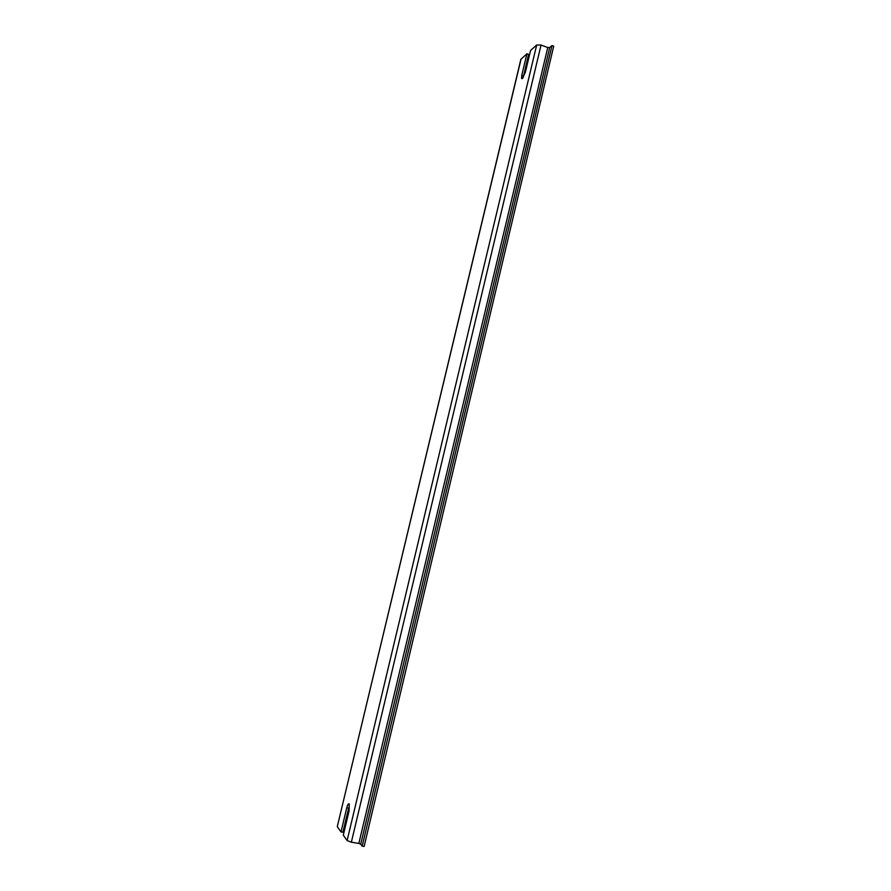 <?xml version="1.0" encoding="UTF-8"?>
<svg xmlns="http://www.w3.org/2000/svg" width="891" height="891" viewBox="0 0 891 891"><rect width="100%" height="100%" fill="white"/><g stroke="black" fill="none" stroke-linecap="round" stroke-linejoin="round"><path stroke-width="1.34" d="M523.173 77.64L528.597 54.396L526.915 53.772L520.856 59.352L337.299 826.525L521.068 59.018M362.192 846.138L551.986 45.564L553.712 46.198L364.118 846.45L362.192 846.138L360.732 844.156L358.839 843.421L351.355 842.207L347.111 840.547L536.683 45.007L530.579 50.475L525.412 72.115L522.438 78.531L521.569 78.441L521.781 75.234L526.915 53.772M337.366 826.792L341.008 831.927L346.766 807.814C347.624 804.64 348.437 803.326 349.227 803.894L349.105 810.843L343.302 835.168L347.111 840.547M341.008 831.927L342.89 832.239L348.648 808.137L346.766 807.814M536.683 45.007L541.037 45.04L547.753 47.524L549.691 47.546L551.986 45.564M527.795 62.125L526.837 61.769M345.095 827.661L344.026 827.483M521.781 75.234L523.474 75.846M351.355 842.207L541.037 45.04M360.732 844.156L549.691 47.546M358.839 843.421L547.753 47.524M521.569 78.441L522.215 78.675"/></g></svg>
